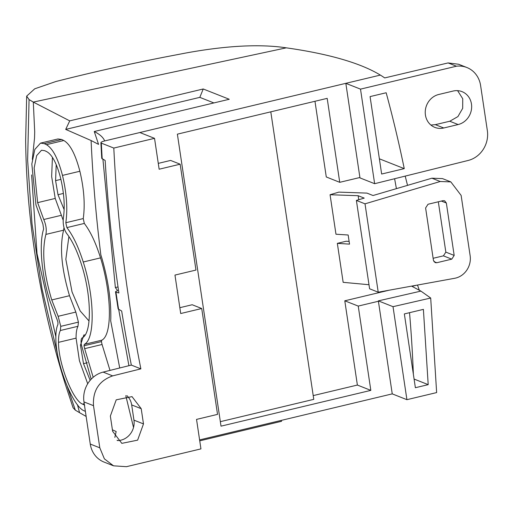 <?xml version="1.0" encoding="UTF-8"?>
<svg xmlns="http://www.w3.org/2000/svg" width="513" height="513" viewBox="0 0 513 513"><rect width="100%" height="100%" fill="white"/><g stroke="black" fill="none" stroke-linecap="round" stroke-linejoin="round"><path stroke-width="0.77" d="M405.199 176.106L407.534 185.366M419.307 290.166L417.492 285.055M396.408 188.643L394.612 178.736M199.602 439.904L392.246 393.875L406.918 399.678L436.64 392.58L430.696 298.034L420.91 291.108L411.593 286.126M281.541 47.183A532.879 119.189 171.5 0 1 286.312 47.837A532.879 119.189 171.5 0 1 380.351 75.084A532.879 119.189 171.5 0 1 384.699 77.925L448.105 62.926L456.429 66.215L360.504 89.134L345.833 83.33L104.678 140.934C103.376 137.708 100.324 134.784 95.521 132.181L94.251 131.514L98.567 144.384L91.096 140.524L65.709 129.404L69.723 120.869L33.307 102.087L34.704 131.847L34.525 138.112L32.319 159.351L34.525 138.112L34.704 131.847L33.307 102.087L29.068 99.58L27.625 160.184L32.011 223.899L42.066 289.075L57.629 354.489M456.429 66.215A25.265 22.97 -68.4 0 1 466.888 67.524A25.265 22.97 -68.4 0 1 480.604 85.524L487.35 130.642A25.272 22.976 -68.4 0 1 468.183 160.454L374.637 183.699L359.972 177.896L359.908 177.504L339.734 182.32L326.281 176.966L314.969 101.279M313.212 395.606L357.381 385.051L344.787 300.804L358.234 306.081L378.408 301.266L378.35 300.868L420.91 291.108M389.104 290.217L344.787 300.804M349.122 241.431L346.179 241.238L337.336 243.354L343.159 282.336L368.988 284.721M358.747 199.724L358.145 195.709L364.224 198.108L356.388 200.416L365.012 203.828L378.222 292.198L454.704 278.283A18.949 17.23 111.6 0 0 470.139 255.705L461.129 195.402L450.837 181.903L442.533 178.614L431.901 178.197L373.034 195.517L366.923 193.1L338.843 192.125L330.064 194.728L335.97 234.223L348.16 234.999L349.526 244.13L337.336 243.354M77.444 404.674L79.56 412.683L86.139 416.441M112.405 429.804L116.156 431.536L114.841 437.422M31.62 174.92L37.019 253.627L55.859 336.714L37.019 253.64L31.62 174.927M286.312 47.837L33.307 102.087L286.312 47.837M94.251 131.514L229.247 99.266L203.231 88.98L69.723 120.869M359.908 177.504L345.833 83.33L380.351 75.084M392.246 393.875L378.408 301.266M339.734 182.32L327.185 98.361L177.376 134.156L221.02 426.162L370.828 390.374L358.234 306.081M270.8 111.834L313.77 399.351L220.346 421.667M370.828 390.374L357.381 385.051M378.222 292.198L369.597 288.787L356.388 200.416M358.145 195.709L330.064 194.728M365.012 203.828L440.244 181.499L450.837 181.903M430.696 298.034L393.016 306.671L378.35 300.868M406.918 399.678L393.016 306.671M428.201 384.647L423.392 309.377L404.347 313.924L415.376 387.713L428.201 384.647L414.081 379.062M90.262 444.053L99.804 447.823L104.389 458.859L113.52 465.823L103.985 462.046A25.265 22.976 111.6 0 1 90.262 444.053L83.965 401.91A25.265 22.976 111.6 0 1 103.139 372.105L131.328 365.096A1500.82 1364.599 111.6 0 1 121.677 311.025L118.131 308.941L115.515 291.884L115.944 292.179C115.053 291.865 115.617 291.378 117.65 290.717L115.367 287.569L102.921 159.286M91.096 140.524C92.834 178.851 96.085 216.98 100.843 254.903L101.689 257.571C108.102 279.765 111.141 300.131 110.808 318.663L110.686 320.779L119.715 367.981M118.702 309.493L128.923 365.698M281.111 420.429L281.566 421.288L199.737 440.84M117.798 440.564L117.054 440.225M109.994 370.399L102.074 344.492L101.414 341.607L101.76 340.202C112.783 334.899 111.385 292.859 100.529 257.872C95.809 242.848 90.403 231.369 84.312 223.431L83.253 218.564C85.177 204.7 84.049 188.931 79.874 171.252C75.462 154.387 70.108 144.134 63.811 140.511L61.688 139.485L57.95 138.959L40.527 143.121L34.813 149.45L31.825 164.019L35.961 204.892L42.912 224.143L43.624 229.048C38.751 244.073 41.624 275.872 50.312 302.131L57.187 319.83L57.931 322.222L57.918 324.511C56.475 327.525 55.789 332.052 55.866 338.08C55.609 363.114 72.833 406.732 84.203 410.842L85.389 411.407M113.52 465.823L126.454 466.683L200.942 448.888L196.537 419.397L217.538 414.376L201.718 308.512L180.711 313.533L174.965 275.077L195.972 270.062L180.146 164.198L159.145 169.219L154.528 138.337L139.857 132.534M203.231 88.973L199.82 97.361L65.709 129.404M213.889 102.94L199.82 97.361M104.678 140.934L104.338 141.017C101.311 141.825 100.311 142.531 101.33 143.133L113.803 148.065L154.528 138.337M102.202 158.908A1500.82 1364.599 111.6 0 1 101.33 143.133L100.888 142.71L101.747 158.382L105.159 160.46A1500.82 1364.599 111.6 0 0 118.901 292.981L115.944 292.179L118.593 309.435M466.888 67.524L458.603 64.247L448.105 62.926M457.602 90.654L462.739 98.74L462.681 108.339L457.923 116.586L449.773 121.241L435.332 124.653L430.914 125.044M374.637 183.699L360.504 89.134M438.32 201.789L445.842 252.127L443.412 255.852L433.126 258.289M446.348 203.026L444.63 200.775L443.014 200.666L428.028 204.251L425.604 207.977L433.44 260.38L435.152 262.624L436.768 262.733L451.754 259.155L454.178 255.423L446.348 203.026L441.379 201.058M413.363 374.24A1262.903 1148.274 111.6 0 0 409.534 312.686M115.367 287.569L118.022 286.934M61.688 139.485L44.272 143.646L40.527 143.121M44.272 143.646L46.401 144.672C52.698 148.289 58.052 158.536 62.477 175.408C66.684 193.087 67.799 208.862 65.824 222.725L66.876 227.599C73.006 235.512 78.463 246.977 83.241 262.002C94.591 296.886 95.29 339.106 84.324 344.364L83.978 345.768L84.645 348.654L93.18 377.292M113.803 148.065C117.554 222.77 126.57 296.367 140.87 368.866L112.674 375.875C99.035 380.729 92.641 390.662 93.501 405.68L99.804 447.823M143.486 423.918L137.619 440.148L121.825 443.354L112.629 431.286L110.353 416.062L116.22 399.832L132.014 396.626L141.21 408.694L143.486 423.918L133.951 420.141L131.674 404.917A16.942 15.403 111.6 0 0 126.891 395.638M180.146 164.198L170.611 160.428L158.273 163.378M201.718 308.512L192.183 304.741L179.839 307.691M117.413 440.571A16.942 15.403 111.6 0 0 133.951 420.141M131.328 365.096L140.87 368.866M404.257 168.636A1264.718 1149.928 -68.4 0 0 386.167 92.757L370.078 96.598L381.653 174.035L404.257 168.636L379.376 158.799M458.141 124.55L443.758 127.987A17.378 15.8 -68.4 0 1 434.864 127.397A17.378 15.8 -68.4 0 1 425.36 110.18A17.378 15.8 -68.4 0 1 438.75 94.482L453.133 91.045A17.378 15.8 -68.4 0 1 462.027 91.635A17.378 15.8 -68.4 0 1 471.53 108.859A17.378 15.8 -68.4 0 1 458.141 124.55L449.773 121.241M84.235 403.705L82.555 404.109C72.897 400.589 58.315 363.512 58.508 342.344C58.431 337.022 59.04 333.072 60.348 330.507L60.765 326.345L58.136 316.303L51.755 299.945C43.656 272.916 41.707 251.069 45.894 234.409C46.76 229.824 46.048 224.861 43.759 219.506L37.629 202.641L34.14 168.001L36.667 155.612L41.521 150.232L44.682 150.668L46.811 151.688C52.159 154.734 56.725 163.41 60.508 177.722C64.163 193.029 65.093 206.617 63.304 218.487C62.804 224.168 63.868 229.093 66.498 233.248C72.07 240.289 77.033 250.62 81.387 264.24C91.628 295.603 92.141 333.597 82.138 337.907C81.048 338.702 80.772 340.959 81.323 344.665L91.192 379.184M82.555 404.109L84.703 405.142M87.697 383.769L79.419 360.729L76.078 338.144C76.033 332.815 76.661 328.865 77.982 326.294L60.348 330.507M63.984 227.573L63.606 230.177C59.508 246.811 61.47 268.652 69.505 295.706L75.834 312.077L78.418 322.132L77.982 326.294M63.125 220.128L61.406 215.293L43.759 219.506M52.429 157.337L51.646 176.498L55.224 198.435L61.406 215.293M68.902 236.512L65.837 259.289L72.044 291.935L80.208 311L89.038 320.991M63.394 193.433L58.001 194.722L64.163 209.65M58.001 194.722L55.59 180.634L56.212 164.641M81.375 344.967L80.47 345.185L83.504 363.659L90.153 380.351M80.47 345.185L83.869 334.944L85.12 334.957M281.355 47.158C255.884 44.124 224.13 46.061 186.091 52.974M186.046 52.98L164.493 57.11C126.826 64.535 90.615 72.673 55.866 81.522L34.73 88.807L26.67 96.136L29.068 99.58M67.293 386.507L75.334 410.169L79.56 412.676M79.13 411.06L77.45 404.68M26.67 96.136L25.65 140.633C26.548 221.199 39.79 302.471 65.375 384.455L73.07 407.758L75.328 410.169M411.997 286.318L416.691 285.196M431.901 178.197L440.244 181.499M133.515 427.457L125.794 395.67M63.811 140.511L46.401 144.672M79.874 171.252L62.477 175.408M83.253 218.564L65.824 222.725M84.312 223.431L66.876 227.599M100.529 257.872L83.241 262.002M101.76 340.202L84.324 344.364M101.414 341.607L83.978 345.768M102.074 344.492L84.645 348.654M443.758 127.987L435.332 124.653M433.902 261.598L436.768 262.733M443.412 255.852L451.754 259.155M445.842 252.127L454.178 255.423M103.139 372.105L112.674 375.875M83.965 401.91L93.501 405.68M131.674 404.917L141.21 408.694M76.078 338.144L58.508 342.344M78.418 322.132L60.765 326.345M75.834 312.077L58.136 316.303M69.505 295.706L51.755 299.945M63.606 230.177L45.894 234.409M55.224 198.435L37.629 202.641M60.906 179.364L55.59 180.634M87.306 362.749L83.504 363.659"/></g></svg>

